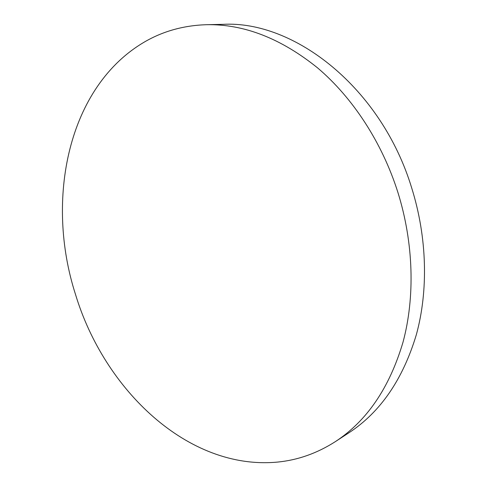<?xml version="1.0" encoding="UTF-8"?>
<svg xmlns="http://www.w3.org/2000/svg" width="487" height="487" viewBox="0 0 487 487"><rect width="100%" height="100%" fill="white"/><g stroke="black" fill="none" stroke-linecap="round" stroke-linejoin="round"><path stroke-width="0.73" d="M335.354 441.63L349.063 432.687C380.426 412.124 402.859 379.446 416.355 334.66C428.438 290.569 427.19 237.613 411.783 188.232C381.437 87.855 294.3 20.235 222.857 24.35L206.494 24.703C184.208 25.409 163.942 30.931 145.698 41.273C67.51 85.913 45.011 200.096 75.558 294.592C104.285 389.655 187.872 470.552 277.572 462.084C297.843 460.105 317.11 453.287 335.354 441.63C366.948 420.926 389.503 387.755 403.029 342.118C415.113 297.173 413.688 243.031 397.922 192.487C382.088 142.441 352.722 97.674 317.597 67.9C280.938 38.376 243.908 23.973 206.494 24.703"/></g></svg>
